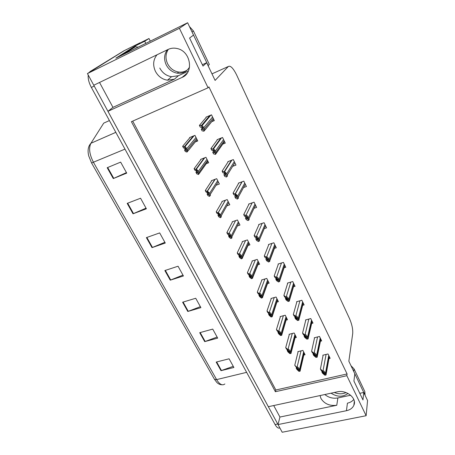 <?xml version="1.0" encoding="UTF-8"?>
<svg xmlns="http://www.w3.org/2000/svg" width="455" height="455" viewBox="0 0 455 455"><rect width="100%" height="100%" fill="white"/><g stroke="black" fill="none" stroke-linecap="round" stroke-linejoin="round"><path stroke-width="0.68" d="M99.537 82.457L112.959 107.363L174.43 79.181L167.44 80.199C162.185 79.341 158.186 76.4 155.451 71.384C152.652 65.207 153.17 59.679 156.992 54.799M320.058 395.554L320.946 398.472C324.409 403.875 329.687 406.139 336.774 405.268L337.877 397.943C332.98 398.779 328.629 397.636 324.83 394.53M366.133 415.716L367.56 400.519L363.733 392.477L362.965 399.945L353.916 381.057L354.82 373.765L348.854 361.236L352.71 333.578C352.995 329.272 351.954 324.324 349.576 318.739L236.628 74.961C233.239 68.165 230.475 65.344 228.336 66.493L215.101 80.41L206.672 62.716L203.015 66.094L189.576 38.038L193.517 35.092L187.636 22.75L179.406 28.307L208.077 87.792L131.398 121.69L275.377 391.715L346.841 375.688L366.133 415.716L282.208 432.25L278.033 424.566L346.437 410.711C350.117 409.898 352.591 408.084 353.865 405.28C357.266 398.284 346.374 389.508 337.144 391.874L268.336 406.702L107.932 111.327L182.028 77.441C194.052 72.811 190.878 51.415 177.37 48.583C174.123 47.786 171.069 48.059 168.196 49.402L93.764 85.239L87.44 73.585L124.278 50.636M346.437 410.711L347.427 403.164C350.191 402.561 352.312 401.321 353.785 399.433M187.636 22.75L115.854 58.166L135.118 45.995L135.499 46.74M150.321 41.16L148.995 38.516L144.724 41.234L145.81 43.384M144.724 41.234L135.118 45.995M148.995 38.516L141.346 42.309M179.406 28.307L87.44 73.585M273.717 405.547L279.922 417.047L278.033 424.566M112.959 107.363L107.932 111.327M188.325 71.145L178.434 75.695L171.552 76.707C166.371 75.866 162.446 72.971 159.762 68.028M206.672 62.716L202.35 64.701M363.733 392.477L359.786 393.308M350.646 395.241L337.877 397.943M132.706 121.11L275.844 389.998L347.08 373.947L208.93 86.899L208.077 87.792M347.08 373.947L346.841 375.688M275.844 389.998L275.377 391.715M274.433 248.373L276.287 247.782L273.853 242.788L268.495 244.511L268.672 244.875M254.345 208.208L256.614 207.417L254.061 202.179L248.646 204.09L248.817 204.437M243.522 187.562L246.422 186.499L243.812 181.136L238.369 183.143L238.534 183.479M232.664 166.342L235.986 165.074L233.307 159.574L227.836 161.69L227.995 162.014M229.019 164.101L229.172 164.42M222.791 144.11L225.282 143.115L222.535 137.478L217.041 139.702L217.194 140.015M218.087 141.835L218.309 142.284M264.526 228.518L266.567 227.836L264.076 222.722L258.69 224.537L258.861 224.895M284.096 267.779L285.78 267.267L283.402 262.387L278.073 264.025L278.255 264.4M293.515 286.758L295.056 286.309L292.73 281.537L287.435 283.09L287.623 283.476M302.7 305.316L304.128 304.924L301.853 300.26L296.58 301.728L296.774 302.12M311.664 323.465L312.995 323.118L310.771 318.557L305.527 319.95L305.726 320.348M320.417 341.227L321.662 340.914L319.49 336.455L314.28 337.775L314.479 338.179M328.971 358.597L330.142 358.318L328.021 353.956L322.834 355.207L323.039 355.617M211.74 121.678L214.316 120.603L211.501 114.825L205.973 117.162L206.121 117.458M206.877 118.994L207.15 119.557M247.981 245.512L249.92 244.881L247.429 239.916L242.208 241.633L242.379 241.975M226.886 205.825L229.792 204.784L227.181 199.586L221.909 201.491L222.074 201.81M216.068 185.253L219.367 184.019L216.694 178.69L211.399 180.692L211.552 181.005M206.269 163.692L208.691 162.748L205.95 157.288L200.627 159.392L200.78 159.694M201.662 161.434L201.815 161.747M237.846 225.794L239.973 225.066L237.425 219.987L232.181 221.795L232.346 222.125M257.86 264.787L259.64 264.236L257.206 259.39L252.007 261.022L252.184 261.369M267.5 283.641L269.138 283.158L266.755 278.42L261.591 279.967L261.767 280.32M276.907 302.086L278.42 301.654L276.094 297.018L270.952 298.491L271.135 298.85M286.087 320.127L287.503 319.746L285.228 315.213L280.109 316.606L280.297 316.97M295.062 337.775L296.387 337.439L294.158 333.003L289.067 334.323L289.261 334.698M303.826 355.054L305.072 354.746L302.899 350.407L297.832 351.658L298.025 352.039M195.258 141.971L197.749 140.953L194.945 135.362L189.593 137.569L189.741 137.865M190.497 139.355L190.702 139.765M279.922 417.047L336.774 405.268M186.994 73.391L182.028 77.441M186.931 73.471L186.01 73.892M89.089 72.555L90.084 71.56L92.911 70.167L123.908 50.818L140.493 42.599M278.039 424.549L93.775 85.227M214.459 379.288L91.574 162.975L88.719 155.911C87.423 150.463 88.156 146.26 90.915 143.285C88.571 148.114 89.442 154.507 93.537 162.463L216.608 379.601L214.459 379.288L216.887 382.501C218.457 384.009 220.152 384.759 221.977 384.754M279.848 427.899C278.369 428.638 276.782 427.524 275.082 424.555L91.353 87.434C88.913 82.776 87.872 78.652 88.236 75.058M90.084 71.56L123.908 50.818M127.19 203.374L140.567 198.232L146.379 208.782L133.031 213.793L127.19 203.374M107.192 167.719L120.649 162.122L126.712 173.11L113.278 178.57L107.192 167.719M182.614 302.211L195.724 298.264L200.894 307.637L187.807 311.476L182.614 302.211M199.711 332.696L212.724 329.101L217.7 338.122L204.716 341.625L199.711 332.696M216.182 362.072L229.104 358.796L233.898 367.492L221.005 370.671L216.182 362.072M146.391 237.624L159.682 232.909L165.273 243.038L152.01 247.634L146.391 237.624M164.852 270.543L178.059 266.226L183.428 275.969L170.255 280.172L164.852 270.543M182.95 275.104L170.255 280.172M164.858 242.287L152.01 247.634M233.261 366.338L221.005 370.671M217.115 337.058L204.716 341.625M200.359 306.67L187.807 311.476M126.439 172.616L113.278 178.57M146.032 208.151L133.031 213.793M182.643 146.282L183.484 147.915L184.975 148.478L185.822 149.581L185.839 150.429L184.525 149.957L185.361 151.589L187.176 151.947L187.699 150.85L186.175 147.869L185.071 146.521L184.048 146.76L182.643 146.282L190.196 137.319M185.395 148.91L184.525 149.957M186.783 152.106L186.891 151.179L185.367 148.194L186.175 147.869M186.891 151.179L187.699 150.85M185.367 148.194L184.048 146.76M199.404 125.398L200.245 127.093L201.963 127.537L202.799 128.594L202.759 129.533L201.292 129.203L202.128 130.886L204.119 131.085L204.733 129.868L204.483 128.884L202.191 125.5L199.404 125.398L206.598 116.895M202.356 127.918L201.292 129.203M203.715 131.256L203.903 130.21L202.373 127.127L203.209 126.78M203.903 130.21L204.733 129.868M202.373 127.127L200.968 125.722M194.114 168.68L194.928 170.278L196.435 170.961L197.345 172.121L197.322 172.883L195.946 172.263L196.759 173.856L198.642 174.384L199.21 173.412L198.346 171.279L196.429 169.084L195.587 169.323L194.114 168.68L201.161 159.182M196.714 171.216L195.946 172.263M198.249 174.532L198.408 173.719L196.924 170.807L197.726 170.5M198.408 173.719L199.21 173.412M196.924 170.807L195.587 169.323M205.296 190.526L206.092 192.084L207.599 192.874L208.578 194.103L208.521 194.786L207.088 194.023L207.878 195.576L209.431 196.406L210.438 195.405L209.596 193.329L207.491 191.111L206.832 191.322L205.296 190.526L211.876 180.51M207.747 192.994L207.088 194.023M209.431 196.406L209.641 195.695L208.191 192.863L208.987 192.567M209.641 195.695L210.438 195.405M208.191 192.863L206.832 191.322M216.205 211.837L216.984 213.355L218.491 214.254L219.537 215.545L219.446 216.148L217.951 215.249L218.73 216.762L220.339 217.74L221.386 216.859L219.97 214.089L218.269 212.621L217.808 212.781L216.205 211.837L222.353 201.326M218.514 214.271L217.951 215.249M220.339 217.74L220.595 217.132L219.179 214.368L219.97 214.089M220.595 217.132L221.386 216.859M219.179 214.368L217.808 212.781M210.91 148.557L211.729 150.207L213.446 150.787L214.356 151.907L214.277 152.755L212.747 152.266L213.566 153.904L215.619 154.285L216.284 153.193L214.794 150.184L213.571 148.813L212.542 149.058L210.91 148.557L217.587 139.48M213.679 150.975L212.747 152.266M215.215 154.444L215.46 153.523L213.969 150.514L214.794 150.184M215.46 153.523L216.284 153.193M213.969 150.514L212.542 149.058M222.12 171.131L222.922 172.741L224.633 173.435L225.617 174.623L225.504 175.385L223.917 174.743L224.713 176.347L226.425 177.046L227.54 175.926L226.704 173.782L224.639 171.563L223.82 171.797L222.12 171.131L228.325 161.497M224.707 173.486L223.917 174.743M226.425 177.046L226.715 176.239L225.265 173.304L226.084 172.997M226.715 176.239L227.54 175.926M225.265 173.304L223.82 171.797M233.057 193.142L233.836 194.712L235.531 195.513L236.6 196.77L236.452 197.453L234.808 196.662L235.582 198.226L237.356 199.085L238.511 198.09L237.095 195.229L235.417 193.767L234.82 193.966L233.057 193.142L238.818 182.978M235.462 195.479L234.808 196.662M237.356 199.085L237.692 198.38L236.276 195.525L237.095 195.229M237.692 198.38L238.511 198.09M236.276 195.525L234.82 193.966M243.721 214.612L244.483 216.136L246.172 217.052L247.304 218.372L247.145 218.986L245.427 218.047L246.183 219.572L248.015 220.578L249.209 219.697L247.827 216.91C247.395 215.715 246.764 215.226 245.939 215.442L243.721 214.612L249.067 203.942M245.973 216.944L245.427 218.047M248.015 220.578L248.396 219.975L247.014 217.189L247.827 216.91M248.396 219.975L249.209 219.697M247.014 217.189L245.541 215.585M346.039 392.585C342.359 394.24 338.452 394.206 334.323 392.483M331.086 393.183C337.189 397.113 342.82 397.204 347.984 393.45M365.075 395.276L364.842 391.613L354.047 368.897L350.987 365.712M364.955 395.042L353.171 370.296M187.534 69.803C184.912 71.719 181.949 72.47 178.627 72.044C173.776 71.19 170.107 68.443 167.622 63.802C165.262 58.632 165.495 53.815 168.31 49.35M167.304 49.834C164.107 54.39 163.749 59.412 166.229 64.9C168.731 69.564 172.422 72.322 177.296 73.181C182.682 73.721 186.76 71.685 189.547 67.073M208.72 67.016L208.157 65.548L209.334 64.434L193.432 30.974L189.445 26.549M208.157 65.548L191.327 30.502M119.779 56.227L132.092 48.423L135.539 46.717L138.115 47.183M135.539 46.717L123.345 54.469M226.852 232.636L227.614 234.12L230.23 236.463L230.15 237.021L228.558 235.969L229.314 237.442L230.986 238.562L232.067 237.789L230.691 235.087C230.293 233.887 229.695 233.387 228.899 233.591L226.852 232.636L232.59 221.653M229.03 235.053L228.558 235.969M230.986 238.562L231.282 238.05L229.9 235.349L230.691 235.087M231.282 238.05L232.067 237.789M229.9 235.349L228.512 233.722M237.248 252.94L237.988 254.385L240.667 256.876L240.61 257.405L238.909 256.193L239.648 257.632L241.377 258.884L242.492 258.212L241.15 255.579C240.74 254.362 240.138 253.85 239.341 254.032L238.96 254.157L237.248 252.94L242.6 241.508M239.307 255.329L238.909 256.193M241.377 258.884L241.713 258.463L240.365 255.829L241.15 255.579M241.713 258.463L242.492 258.212M240.365 255.829L238.96 254.157M247.395 272.767L248.117 274.177L250.853 276.811L250.824 277.305L249.021 275.94L249.744 277.351L251.518 278.722L252.673 278.159L251.359 275.582C250.938 274.348 250.335 273.819 249.545 273.995L249.164 274.109L247.395 272.767L252.377 260.903M249.357 275.127L249.021 275.94M251.518 278.722L251.894 278.392L250.58 275.821L251.359 275.582M251.894 278.392L252.673 278.159M250.58 275.821L249.164 274.109M254.123 235.554L254.868 237.049L256.609 238.096L257.752 239.438L257.632 240.018L255.795 238.909L256.529 240.399L258.417 241.548L259.64 240.78L258.298 238.056C257.854 236.845 257.217 236.338 256.398 236.543L254.123 235.554L259.083 224.406M256.245 237.874L255.795 238.909M258.417 241.548L258.832 241.042L257.485 238.323L258.298 238.056M258.832 241.042L259.64 240.78M257.485 238.323L256 236.674M264.281 256L265.003 257.456L266.795 258.628L267.944 259.998L267.858 260.539L265.908 259.276L266.63 260.726L268.564 262.006L269.826 261.346L268.513 258.696C268.058 257.462 267.421 256.938 266.602 257.126L264.281 256L268.865 244.392M266.289 258.292L265.908 259.276M268.564 262.006L269.019 261.597L267.705 258.946L268.513 258.696M269.019 261.597L269.826 261.346M267.705 258.946L266.209 257.251M274.194 275.957L274.905 277.379L277.891 280.064L277.84 280.57L275.787 279.154L276.486 280.57L278.471 281.981L279.762 281.423L278.483 278.83C278.016 277.584 277.379 277.049 276.56 277.22L276.168 277.334L274.194 275.957L278.426 263.917M276.105 278.221L275.787 279.154M278.471 281.981L278.966 281.662L277.681 279.069L278.483 278.83M278.966 281.662L279.762 281.423M277.681 279.069L276.168 277.334M257.308 292.127L258.013 293.509L260.8 296.279L260.795 296.745L258.895 295.232L259.6 296.609L261.426 298.099L262.615 297.633L261.329 295.119C260.903 293.867 260.294 293.321 259.504 293.486L259.123 293.594L257.308 292.127L261.943 279.865M259.185 294.459L258.895 295.232M261.426 298.099L261.835 297.854L260.556 295.34L261.329 295.119M261.835 297.854L262.615 297.633M260.556 295.34L259.123 293.594M266.994 311.049L267.682 312.397L270.52 315.292L270.526 315.73L268.547 314.081L269.235 315.423L271.106 317.033L272.323 316.652L271.066 314.195C270.628 312.932 270.02 312.375 269.235 312.522L268.854 312.625L266.994 311.049L271.294 298.395M268.791 313.341L268.547 314.081M271.106 317.033L271.55 316.862L270.298 314.411L271.066 314.195M271.55 316.862L272.323 316.652M270.298 314.411L268.854 312.625M276.458 329.534L277.135 330.853L280.013 333.868L280.035 334.277L277.977 332.497L278.648 333.811L280.564 335.528L281.042 335.437L279.814 333.037L280.581 332.838C280.138 331.564 279.518 330.99 278.739 331.126L278.363 331.223L276.458 329.534L280.439 316.515M281.81 335.216L280.581 332.838M278.187 331.792L277.977 332.497M281.042 335.437L281.81 335.238M279.814 333.037L278.363 331.223M285.712 347.609L286.371 348.894L289.295 352.028L289.329 352.409L289.005 352.187L287.196 350.504L287.85 351.789L289.807 353.609L290.318 353.592L289.118 351.249L289.88 351.055C289.425 349.77 288.806 349.184 288.032 349.309L287.657 349.4L285.712 347.609L289.386 334.243M291.081 353.342L289.88 351.055M287.378 349.827L287.196 350.504M290.318 353.592L291.081 353.404M289.118 351.249L287.657 349.4M294.755 365.28L298.366 369.778L296.205 368.112L296.848 369.369L298.844 371.286L299.384 371.337L298.213 369.045L298.975 368.868C298.508 367.566 297.888 366.975 297.115 367.083L296.74 367.174L294.755 365.28L298.139 351.584M300.141 371.07L298.975 368.868M296.364 367.458L296.205 368.112M299.384 371.337L300.141 371.161M298.213 369.045L296.74 367.174M283.88 295.449L284.568 296.836L287.606 299.657L287.583 300.129L285.427 298.571L286.115 299.953L288.146 301.483L289.465 301.022L288.214 298.491C287.742 297.229 287.099 296.677 286.286 296.836L285.899 296.95L283.88 295.449L287.77 282.993M285.7 297.684L285.427 298.571M288.146 301.483L288.675 301.25L287.418 298.719L288.214 298.491M288.675 301.25L289.465 301.022M287.418 298.719L285.899 296.95M293.333 314.485L294.01 315.838L297.092 318.79L297.092 319.234L294.851 317.533L295.522 318.887L297.593 320.53L298.946 320.166L297.718 317.692C297.24 316.418 296.592 315.85 295.784 315.998L295.397 316.1L293.333 314.485L296.91 301.637M295.085 316.686L294.851 317.533M297.593 320.53L298.156 320.377L296.927 317.909L297.718 317.692M298.156 320.377L298.946 320.166M296.927 317.909L295.397 316.1M302.575 333.083L303.235 334.414L306.357 337.479L306.374 337.894L306.016 337.684L304.059 336.069L304.714 337.388L306.824 339.14L307.415 339.066L306.221 336.654L307.006 336.45C306.516 335.159 305.868 334.579 305.066 334.715L304.679 334.812L302.575 333.083L305.845 319.871M308.2 338.833L307.006 336.45M304.253 335.25L304.059 336.069M307.415 339.066L308.2 338.867M306.221 336.654L304.679 334.812M311.607 351.266L312.249 352.562L315.417 355.747L315.446 356.134L315.048 355.895L313.057 354.178L313.694 355.469L315.844 357.329L316.464 357.329L315.298 354.968L316.077 354.781C315.577 353.472 314.928 352.881 314.132 353.006L313.745 353.097L311.607 351.266L314.581 337.695M317.249 357.078L316.077 354.781M313.222 353.393L313.057 354.178M316.464 357.329L317.249 357.135M315.298 354.968L313.745 353.097M320.434 369.033L321.065 370.302L324.267 373.601L324.301 373.959L323.875 373.691L321.85 371.883L322.481 373.146L324.665 375.102L325.308 375.176L324.17 372.867L324.944 372.69C324.438 371.377 323.789 370.774 322.993 370.882L322.612 370.967L320.434 369.033L323.13 355.133M326.093 374.92L324.944 372.69M321.992 371.132L321.85 371.883M325.308 375.176L326.087 374.994M324.17 372.867L322.612 370.967M228.336 66.493L211.979 73.864M174.43 79.181L178.434 75.695M91.574 162.975L124.977 149.126M89.26 145.577L90.926 143.274L115.826 132.342M246.633 372.349L216.608 379.601C219.6 384.458 222.353 385.908 224.878 383.946M109.41 120.564L103.729 123.123L90.926 143.274L115.82 132.331M275.082 424.555L277.738 424.014M91.353 87.434L94.213 86.063M165.33 270.384L170.722 280.001M183.086 302.069L188.273 311.322M200.183 332.565L205.171 341.477M216.648 361.952L221.46 370.535M146.874 237.453L152.482 247.452M127.673 203.192L133.508 213.6M107.681 167.52L113.761 178.36M193.244 136.062L184.44 146.595M195.997 137.467L186.806 148.666M196.6 138.661L187.437 149.905M197.112 139.679L187.887 151.071M209.749 115.564L201.377 125.552M212.559 116.998L203.846 127.605M213.162 118.237L204.483 128.884M213.674 119.29L204.904 130.119M203.004 129.231L202.759 129.533M204.198 157.982L195.974 169.169M206.974 159.324L198.346 171.279M207.56 160.496L198.96 172.49M207.969 161.309L199.29 173.474M197.533 172.599L197.322 172.883M214.902 179.367L207.224 191.18M217.683 180.663L209.596 193.329M218.258 181.801L210.199 194.507M208.731 194.461L208.521 194.786M225.362 200.24L218.195 212.644M228.143 201.491L220.567 214.834M228.7 202.606L221.153 215.983M219.651 215.789L219.446 216.148M220.72 138.212L212.946 148.893M223.564 139.577L215.42 150.992M224.15 140.783L216.04 152.237M224.548 141.607L216.347 153.255M214.532 152.397L214.277 152.755M231.441 160.291L224.224 171.643M234.291 161.605L226.704 173.782M234.865 162.782L227.301 174.999M225.76 174.976L225.504 175.385M241.918 181.829L235.218 193.819M244.767 183.098L237.698 195.997M245.325 184.247L238.283 197.186M236.697 196.998L236.452 197.453M252.155 202.85L245.939 215.442M254.988 204.073L248.419 217.661M255.534 205.194L248.993 218.821M247.361 218.485L247.128 218.974M364.597 394.058L364.842 391.613M354.047 368.897L353.745 371.269M193.432 30.974L192.141 31.918M235.582 220.624L228.899 233.591M238.352 221.83L231.276 235.815M238.898 222.922L231.845 236.936M230.298 236.611L230.105 236.992M245.575 240.524L239.341 254.032M248.328 241.702L241.724 256.29M248.862 242.765L242.282 257.388M240.695 256.938L240.507 257.342M255.34 259.976L249.545 273.995M258.07 261.119L251.922 276.282M258.594 262.154L252.468 277.351M250.841 276.788L250.665 277.209M262.154 223.371L256.398 236.543M264.969 224.554L258.878 238.795M265.498 225.652L259.435 239.921M257.757 239.455L257.541 239.967M271.919 243.408L266.602 257.126M274.712 244.557L269.081 259.413M275.235 245.626L269.627 260.516M267.904 259.919L267.705 260.453M281.463 262.979L276.56 277.22M284.233 264.099L279.04 279.535M284.745 265.146L279.575 280.61M277.806 279.905L277.624 280.451M264.89 278.978L259.504 293.486M267.597 280.092L261.887 295.801M268.109 281.11L262.416 296.842M260.749 296.177L260.59 296.609M274.223 297.559L269.235 312.522M276.913 298.645L271.612 314.866M277.408 299.635L272.135 315.884M270.424 315.122L270.281 315.565M283.357 315.719L278.739 331.126M286.019 316.782L281.122 333.492M286.502 317.755L281.628 334.493M279.882 333.634L279.751 334.084M292.286 333.487L288.032 349.309M294.925 334.527L290.409 351.698M295.397 335.477L290.904 352.676M289.124 351.732L289.005 352.187M301.028 350.868L297.115 367.083M303.639 351.886L299.492 369.494M304.105 352.813L299.976 370.45M298.161 369.432L298.053 369.881M290.796 282.106L286.286 296.836M293.538 283.198L288.766 299.185M294.038 284.216L289.283 300.232M287.475 299.424L287.31 299.982M299.913 300.8L295.784 315.998M302.632 301.858L298.264 318.369M303.121 302.859L298.77 319.399M296.922 318.489L296.768 319.052M308.831 319.074L305.066 334.715M311.527 320.11L307.54 337.11M311.999 321.088L308.035 338.116M306.147 337.121L306.016 337.684M317.556 336.945L314.132 353.006M320.223 337.951L316.6 355.423M320.684 338.907L317.084 356.407M315.167 355.332L315.048 355.895M326.087 354.422L322.993 370.882M328.726 355.412L325.462 373.322M329.181 356.345L325.934 374.283M323.977 373.128L323.875 373.691M354.326 401.373L353.865 405.28M167.44 80.199L171.552 76.707M194.075 135.721L185.071 146.521M210.887 115.087L202.191 125.5M204.733 157.771L196.429 169.084M215.187 179.259L207.491 191.111M225.435 200.217L218.269 212.621M221.488 137.899L213.571 148.813M231.908 160.114L224.639 171.563M242.123 181.755L235.417 193.767M247.372 218.514L247.145 218.986M177.296 73.181L178.627 72.044M230.327 236.674L230.15 237.021M249.044 243.135L242.447 257.837M240.758 257.086L240.61 257.405M258.776 262.518L252.633 277.795M250.944 277.01L250.824 277.305M257.814 239.58L257.632 240.018M275.366 245.899L269.752 260.829M268.012 260.146L267.858 260.539M284.881 265.424L279.7 280.945M277.959 280.217L277.84 280.57M268.285 281.463L262.575 297.286M277.584 299.987L272.289 316.333M286.678 318.102L281.781 334.937M295.574 335.818L291.058 353.12M304.27 353.148L300.124 370.893M294.18 284.506L289.414 300.584M287.679 299.817L287.583 300.129M303.263 303.155L298.901 319.763M312.147 321.384L308.171 338.497M320.832 339.208L317.22 356.8M329.329 356.64L326.07 374.681"/></g></svg>
